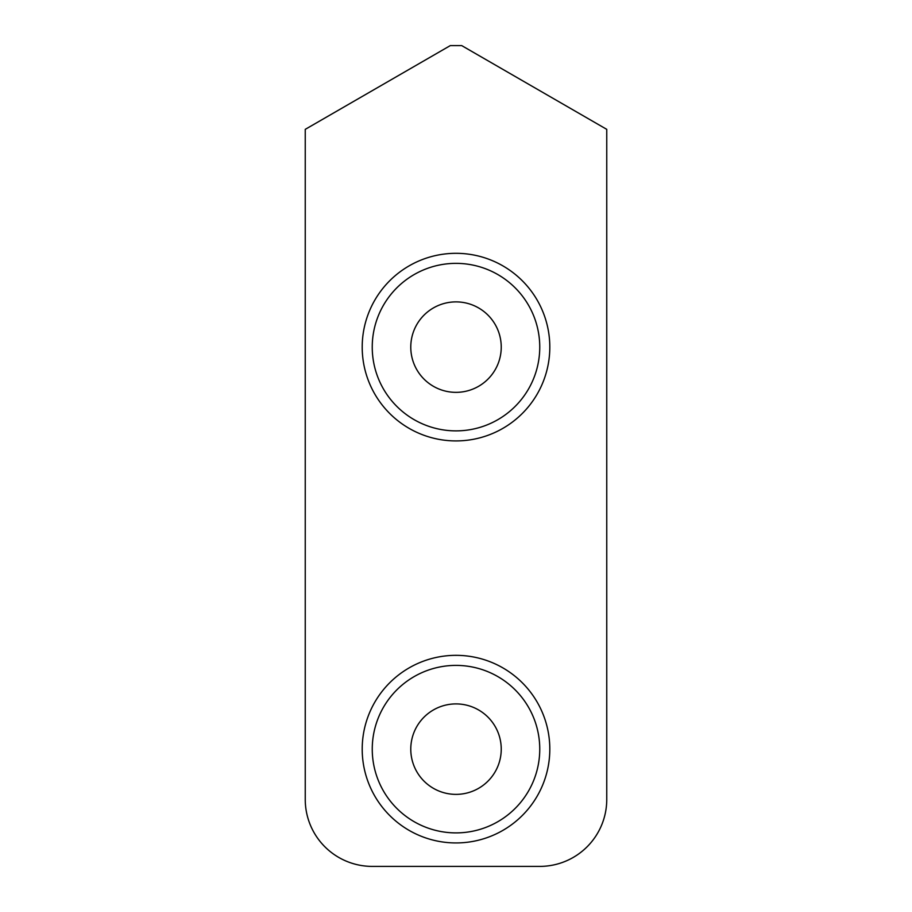 <?xml version="1.0" encoding="UTF-8"?>
<svg xmlns="http://www.w3.org/2000/svg" width="912" height="912" viewBox="0 0 912 912"><rect width="100%" height="100%" fill="white"/><g stroke="black" fill="none" stroke-linecap="round" stroke-linejoin="round"><path stroke-width="1.37" d="M539.756 749.14A83.756 83.756 0 0 1 414.128 821.678A83.756 83.756 0 0 1 414.128 676.613A83.756 83.756 0 0 1 539.756 749.14M549.811 749.14A93.811 93.811 0 0 0 409.1 667.903A93.811 93.811 0 0 0 409.1 830.376A93.811 93.811 0 0 0 549.811 749.14M549.811 347.119A93.811 93.811 0 0 0 409.1 265.882A93.811 93.811 0 0 0 409.1 428.355A93.811 93.811 0 0 0 549.811 347.119M372.244 866.4A67.009 67.009 0 0 1 305.246 799.391L305.246 129.356L450.3 45.6L461.7 45.6L606.754 129.356L606.754 799.391A67.009 67.009 0 0 1 539.756 866.4L372.244 866.4M539.756 347.119A83.756 83.756 0 0 1 414.128 419.657A83.756 83.756 0 0 1 414.128 274.58A83.756 83.756 0 0 1 539.756 347.119M410.776 347.119A45.224 45.224 0 0 0 478.618 386.289A45.224 45.224 0 0 0 478.618 307.948A45.224 45.224 0 0 0 410.776 347.119M410.776 749.14A45.224 45.224 0 0 0 478.618 788.31A45.224 45.224 0 0 0 478.618 709.969A45.224 45.224 0 0 0 410.776 749.14"/></g></svg>
